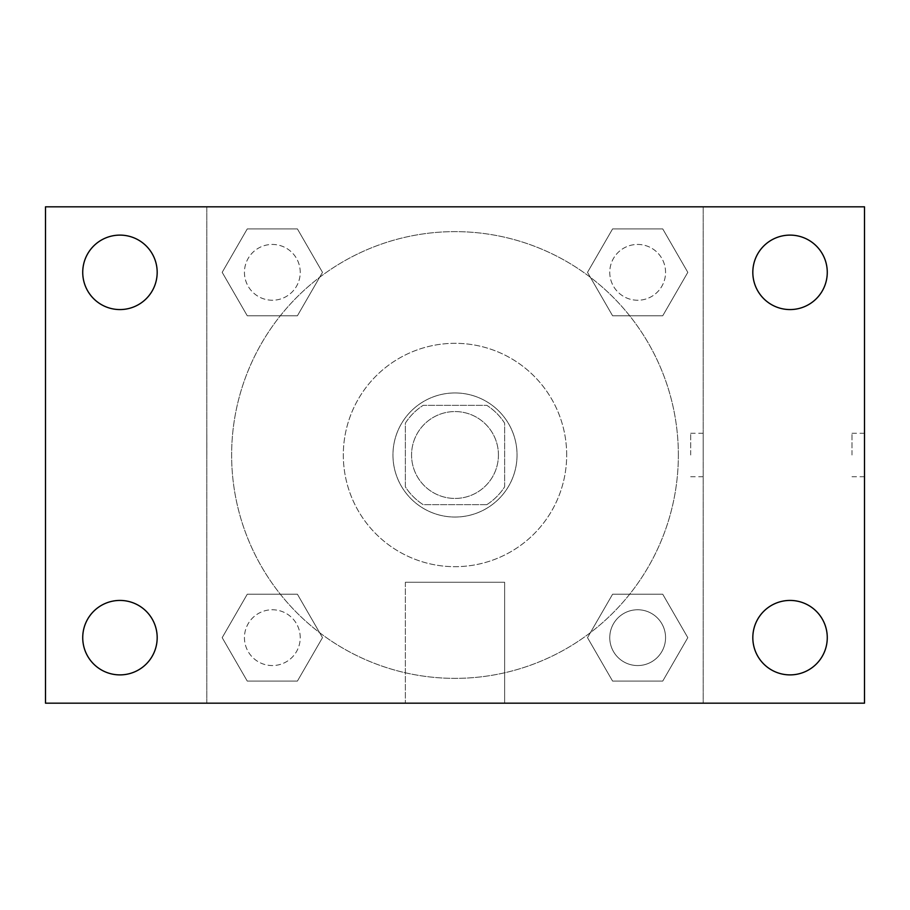 <?xml version="1.0" encoding="UTF-8"?>
<svg xmlns="http://www.w3.org/2000/svg" width="910" height="910" viewBox="0 0 910 910"><rect width="100%" height="100%" fill="white"/><g stroke="black" fill="none" stroke-linecap="round" stroke-linejoin="round"><path stroke-width="0.68" stroke-dasharray="4.55 3.41" d="M498.43 455A43.43 43.43 0 0 0 433.285 417.383A43.43 43.43 0 0 0 433.285 492.617A43.43 43.43 0 0 0 498.43 455A43.43 43.43 0 0 0 433.285 417.383A43.43 43.43 0 0 0 433.285 492.617A43.43 43.43 0 0 0 498.43 455M486.839 504.64L423.161 504.64A58.968 58.968 0 0 1 405.36 486.839L405.36 423.161A58.968 58.968 0 0 1 423.161 405.36L486.839 405.36A58.968 58.968 0 0 1 504.64 423.161L504.64 486.839A58.968 58.968 0 0 1 486.839 504.64L423.161 504.64A58.968 58.968 0 0 1 405.36 486.839L405.36 423.161A58.968 58.968 0 0 1 423.161 405.36L486.839 405.36A58.968 58.968 0 0 1 504.64 423.161L504.64 486.839A58.968 58.968 0 0 1 486.839 504.64M455 392.949A62.051 62.051 0 0 1 508.736 486.02A62.051 62.051 0 0 1 401.264 486.02A62.051 62.051 0 0 1 455 392.949A62.051 62.051 0 0 0 392.949 455A62.051 62.051 0 0 0 455 517.051A62.051 62.051 0 0 0 517.051 455A62.051 62.051 0 0 0 455 392.949M566.68 455A111.68 111.68 0 0 0 399.16 358.278A111.68 111.68 0 0 0 399.16 551.722A111.68 111.68 0 0 0 566.68 455A111.68 111.68 0 0 0 399.16 358.278A111.68 111.68 0 0 0 399.16 551.722A111.68 111.68 0 0 0 566.68 455M222.188 272.34L247.258 228.911L297.411 228.911L322.493 272.34L297.411 315.77L247.258 315.77L222.188 272.34L247.258 228.911L297.411 228.911L322.493 272.34L297.411 315.77L247.258 315.77L222.188 272.34L247.258 228.911L297.411 228.911L322.493 272.34L297.411 315.77L247.258 315.77L222.188 272.34M222.188 637.66L247.258 594.23L297.411 594.23L322.493 637.66L297.411 681.089L247.258 681.089L222.188 637.66L247.258 594.23L297.411 594.23L322.493 637.66L297.411 681.089L247.258 681.089L222.188 637.66L247.258 594.23L297.411 594.23L322.493 637.66L297.411 681.089L247.258 681.089L222.188 637.66M206.82 703.18L206.82 206.82L703.18 206.82L703.18 703.18L206.82 703.18L206.82 206.82L703.18 206.82L703.18 703.18L206.82 703.18M587.507 272.34L612.589 228.911L662.742 228.911L687.812 272.34L662.742 315.77L612.589 315.77L587.507 272.34L612.589 228.911L662.742 228.911L687.812 272.34L662.742 315.77L612.589 315.77L587.507 272.34L612.589 228.911L662.742 228.911L687.812 272.34L662.742 315.77L612.589 315.77L587.507 272.34M587.507 637.66L612.589 594.23L662.742 594.23L687.812 637.66L662.742 681.089L612.589 681.089L587.507 637.66L612.589 594.23L662.742 594.23L687.812 637.66L662.742 681.089L612.589 681.089L587.507 637.66L612.589 594.23L662.742 594.23L687.812 637.66L662.742 681.089L612.589 681.089L587.507 637.66M476.715 206.82L433.285 206.843L476.715 206.82M678.36 455A223.359 223.359 0 0 0 343.32 261.557A223.359 223.359 0 0 0 343.32 648.443A223.359 223.359 0 0 0 678.36 455A223.359 223.359 0 0 0 343.32 261.557A223.359 223.359 0 0 0 343.32 648.443A223.359 223.359 0 0 0 678.36 455M300.232 637.66A27.891 27.891 0 0 0 258.394 613.499A27.891 27.891 0 0 0 258.394 661.82A27.891 27.891 0 0 0 300.232 637.66A27.891 27.891 0 0 0 258.394 613.499A27.891 27.891 0 0 0 258.394 661.82A27.891 27.891 0 0 0 300.232 637.66A27.891 27.891 0 0 0 258.394 613.499A27.891 27.891 0 0 0 258.394 661.82A27.891 27.891 0 0 0 300.232 637.66A27.891 27.891 0 0 0 258.394 613.499A27.891 27.891 0 0 0 258.394 661.82A27.891 27.891 0 0 0 300.232 637.66M300.232 272.34A27.891 27.891 0 0 0 258.394 248.18A27.891 27.891 0 0 0 258.394 296.501A27.891 27.891 0 0 0 300.232 272.34A27.891 27.891 0 0 0 258.394 248.18A27.891 27.891 0 0 0 258.394 296.501A27.891 27.891 0 0 0 300.232 272.34A27.891 27.891 0 0 0 258.394 248.18A27.891 27.891 0 0 0 258.394 296.501A27.891 27.891 0 0 0 300.232 272.34A27.891 27.891 0 0 0 258.394 248.18A27.891 27.891 0 0 0 258.394 296.501A27.891 27.891 0 0 0 300.232 272.34M665.563 272.34A27.891 27.891 0 0 0 623.714 248.18A27.891 27.891 0 0 0 623.714 296.501A27.891 27.891 0 0 0 665.563 272.34A27.891 27.891 0 0 0 623.714 248.18A27.891 27.891 0 0 0 623.714 296.501A27.891 27.891 0 0 0 665.563 272.34A27.891 27.891 0 0 0 623.714 248.18A27.891 27.891 0 0 0 623.714 296.501A27.891 27.891 0 0 0 665.563 272.34A27.891 27.891 0 0 0 623.714 248.18A27.891 27.891 0 0 0 623.714 296.501A27.891 27.891 0 0 0 665.563 272.34M609.768 637.66A27.891 27.891 0 0 1 651.606 613.499A27.891 27.891 0 0 1 651.606 661.82A27.891 27.891 0 0 1 609.768 637.66A27.891 27.891 0 0 1 651.606 613.499A27.891 27.891 0 0 1 651.606 661.82A27.891 27.891 0 0 1 609.768 637.66M504.64 703.18L405.36 703.18L504.64 703.18L405.36 703.18L504.64 703.18L504.64 582.264L405.36 582.264L504.64 582.264L405.36 582.264L504.64 582.264L504.64 703.18M206.82 455L206.82 433.285L206.82 455M703.18 455L703.18 433.285L703.18 455M690.679 455L690.679 433.285L690.679 455M206.843 455L206.843 433.285L206.843 455M45.5 206.82L864.5 206.82L864.5 703.18L45.5 703.18L45.5 206.82M157.18 272.34A37.23 37.23 0 0 1 101.34 304.577A37.23 37.23 0 0 1 101.34 240.103A37.23 37.23 0 0 1 157.18 272.34M827.27 272.34A37.23 37.23 0 0 1 771.43 304.577A37.23 37.23 0 0 1 771.43 240.103A37.23 37.23 0 0 1 827.27 272.34M827.27 637.66A37.23 37.23 0 0 1 771.43 669.896A37.23 37.23 0 0 1 771.43 605.423A37.23 37.23 0 0 1 827.27 637.66M157.18 637.66A37.23 37.23 0 0 1 101.34 669.896A37.23 37.23 0 0 1 101.34 605.423A37.23 37.23 0 0 1 157.18 637.66M45.5 455L45.5 433.285L45.523 455M864.5 455L864.5 433.285L864.5 455M851.987 455L851.987 433.285L851.987 455M665.563 637.66A27.891 27.891 0 0 0 623.714 613.499A27.891 27.891 0 0 0 623.714 661.82A27.891 27.891 0 0 0 665.563 637.66A27.891 27.891 0 0 0 623.714 613.499A27.891 27.891 0 0 0 623.714 661.82A27.891 27.891 0 0 0 665.563 637.66M690.679 476.715L703.18 476.715M690.679 433.285L703.18 433.285M405.36 582.264L405.36 703.18L405.36 582.264M851.987 476.715L864.5 476.715M851.987 433.285L864.5 433.285"/><path stroke-width="1.36" d="M45.5 703.18L45.5 206.82L864.5 206.82L864.5 703.18L45.5 703.18M119.949 674.89A37.23 37.23 0 0 0 157.18 637.66A37.23 37.23 0 0 0 119.949 600.429A37.23 37.23 0 0 0 82.73 637.66A37.23 37.23 0 0 0 119.949 674.89M790.051 674.89A37.23 37.23 0 0 0 827.27 637.66A37.23 37.23 0 0 0 790.051 600.429A37.23 37.23 0 0 0 752.82 637.66A37.23 37.23 0 0 0 790.051 674.89M790.051 309.571A37.23 37.23 0 0 0 827.27 272.34A37.23 37.23 0 0 0 790.051 235.11A37.23 37.23 0 0 0 752.82 272.34A37.23 37.23 0 0 0 790.051 309.571M119.949 309.571A37.23 37.23 0 0 0 157.18 272.34A37.23 37.23 0 0 0 119.949 235.11A37.23 37.23 0 0 0 82.73 272.34A37.23 37.23 0 0 0 119.949 309.571"/></g></svg>
